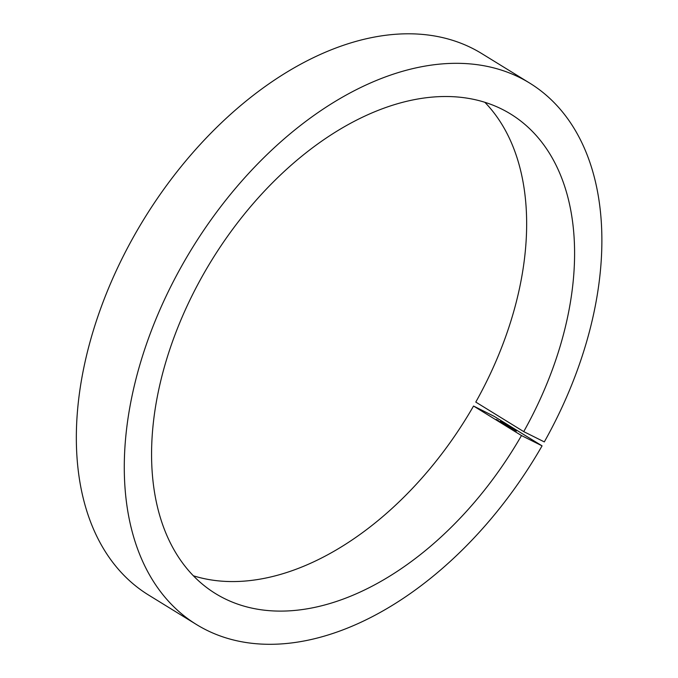 <?xml version="1.0" encoding="UTF-8"?>
<svg xmlns="http://www.w3.org/2000/svg" width="678" height="678" viewBox="0 0 678 678"><rect width="100%" height="100%" fill="white"/><g stroke="black" fill="none" stroke-linecap="round" stroke-linejoin="round"><path stroke-width="1.02" d="M506.813 425.97L508.653 426.911L506.797 425.987M501.466 422.572L499.364 421.445L501.313 422.419M506.907 425.386L510.212 427.25L506.907 425.386M500.322 421.335L503.305 422.936L500.322 421.335M521.484 435.556L473.541 406.037L494.126 416.326L542.069 445.853L521.484 435.556A281.548 177.95 121.6 0 1 215.451 593.555A281.548 177.95 121.6 0 1 211.553 260.505A281.548 177.95 121.6 0 1 510.712 114.065A281.548 177.95 121.6 0 1 523.721 431.615L544.307 441.903A317.88 200.908 121.6 0 0 529.755 83.131A317.88 200.908 121.6 0 0 192.001 248.47A317.88 200.908 121.6 0 0 196.408 624.489A317.88 200.908 121.6 0 0 542.069 445.853M502.491 422.589L504.373 423.691L502.567 422.716M503.949 423.564L506.042 424.614L503.949 423.564M512.237 428.674L514.424 429.844L512.237 428.674M514.255 429.911L516.433 431.081L514.255 429.911M496.262 419.411L498.5 420.674L496.262 419.411M503.356 423.682L501.212 422.58L503.517 423.809M503.881 424.14L502.966 423.572L503.881 424.14M505.949 425.276L504.118 424.36L505.932 425.301M509.678 427.674L508.059 426.674L509.915 427.725M523.721 431.615L475.778 402.088A281.548 177.95 121.6 0 0 484.88 102.327M193.34 575.775A281.548 177.95 121.6 0 0 473.541 406.037M529.755 83.131L481.812 53.613A317.88 200.908 121.6 0 0 144.058 218.943A317.88 200.908 121.6 0 0 148.457 594.962L196.408 624.489M502.695 422.691L504.017 423.504L502.695 422.691M506.72 425.216L505.339 424.335L506.627 425.064M512.06 428.504L510.67 427.623L511.958 428.352M506.313 425.64L507.907 426.513L506.313 425.64M509.729 427.598L508 426.733L509.458 427.555"/></g></svg>
